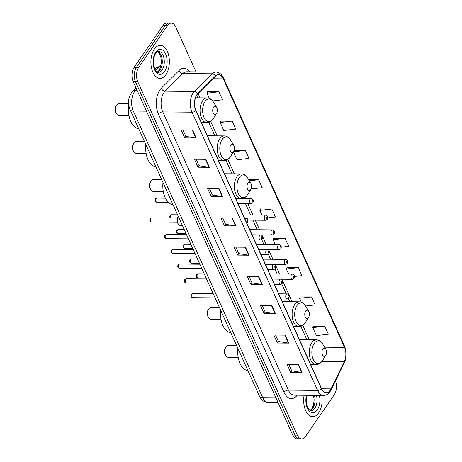 <?xml version="1.0" encoding="UTF-8"?>
<svg xmlns="http://www.w3.org/2000/svg" width="462" height="462" viewBox="0 0 462 462"><rect width="100%" height="100%" fill="white"/><g stroke="black" fill="none" stroke-linecap="round" stroke-linejoin="round"><path stroke-width="0.69" d="M129.164 107.045A10.326 5.775 -89.5 0 1 129.522 96.546M195.992 71.847L175.71 26.929A10.326 5.775 90.5 0 0 171.292 23.14L166.724 23.1A10.326 5.775 90.5 0 0 163.022 25.439L134.159 67.308A10.326 5.775 90.5 0 0 133.252 81.843L292.746 435.071A10.326 5.775 90.5 0 0 297.158 438.86L299.445 438.877A10.326 5.775 90.5 0 1 295.027 435.094A10.326 5.775 90.5 0 0 299.445 438.877L301.726 438.9A10.326 5.775 90.5 0 0 305.428 436.561L334.297 394.692A10.326 5.775 90.5 0 0 335.487 380.855M171.292 23.14A10.326 5.775 90.5 0 0 167.59 25.479L138.721 67.348A10.326 5.775 90.5 0 0 137.82 81.884L135.539 81.861L295.027 435.094L135.539 81.861A10.326 5.775 90.5 0 1 136.44 67.331A10.326 5.775 90.5 0 0 135.539 81.861L133.252 81.843M167.59 25.479L165.309 25.456L136.44 67.331L165.309 25.456A10.326 5.775 90.5 0 1 169.011 23.123A10.326 5.775 90.5 0 0 165.309 25.456L163.022 25.439M318.659 412.964A16.528 9.24 90.5 0 0 321.766 395.432A16.528 9.24 90.5 0 1 318.659 412.964A16.528 9.24 90.5 0 1 312.734 416.701A16.528 9.24 90.5 0 0 318.659 412.964M165.904 74.653A16.528 9.24 90.5 0 0 168.878 56.347A16.528 9.24 90.5 0 0 160.285 45.34A16.528 9.24 90.5 0 0 154.36 49.076A16.528 9.24 90.5 0 0 151.386 67.383A16.528 9.24 90.5 0 0 159.979 78.39A16.528 9.24 90.5 0 0 165.904 74.653A16.528 9.24 90.5 0 0 168.878 56.347A16.528 9.24 90.5 0 0 160.285 45.34A16.528 9.24 90.5 0 0 154.36 49.076A16.528 9.24 90.5 0 0 151.386 67.383A16.528 9.24 90.5 0 0 159.979 78.39A16.528 9.24 90.5 0 0 165.904 74.653M330.232 390.228A11.019 6.162 -89.5 0 1 326.282 392.717A11.019 6.162 -89.5 0 1 321.569 388.681L195.952 110.464A11.019 6.162 -89.5 0 1 197.805 93.878L215.511 76.218A11.019 6.162 -89.5 0 1 218.566 74.809A11.019 6.162 -89.5 0 1 223.279 78.846L344.519 347.366A11.019 6.162 -89.5 0 1 344.334 361.532L331.006 388.883A11.019 6.162 -89.5 0 1 330.232 390.228M330.324 390.436A11.29 6.312 90.5 0 0 331.121 389.062L344.45 361.711A11.29 6.312 90.5 0 0 344.64 347.193L223.4 78.673A11.29 6.312 90.5 0 0 215.436 75.982L197.736 93.642A11.29 6.312 90.5 0 0 195.83 110.637L321.448 388.854A11.29 6.312 90.5 0 0 330.324 390.436M192.585 130.018L181.168 129.914L184.777 137.901L196.194 138.005L192.585 130.018M182.946 129.926L185.874 136.4L195.813 137.976A2.755 1.455 -24.3 0 0 196.194 138.005M185.851 136.348L184.777 137.901M205.815 159.321L194.398 159.217L198.007 167.204L209.425 167.313L205.815 159.321M196.177 159.228L199.105 165.702L209.043 167.279A2.755 1.455 -24.3 0 0 209.425 167.313M199.082 165.65L198.007 167.204M219.046 188.623L207.629 188.519L211.238 196.506L222.655 196.616L219.046 188.623M209.413 188.531L212.335 195.004L222.274 196.581A2.755 1.455 -24.3 0 0 222.655 196.616M212.312 194.952L211.238 196.506M232.276 217.925L220.859 217.821L224.468 225.814L235.886 225.918L232.276 217.925M222.644 217.839L225.566 224.307L235.505 225.883A2.755 1.455 -24.3 0 0 235.886 225.918M225.543 224.255L224.468 225.814M298.429 364.437L287.012 364.333L290.621 372.326L302.038 372.43L298.429 364.437M288.796 364.351L291.718 370.824L301.663 372.401A2.755 1.455 -24.3 0 0 302.038 372.43M291.695 370.772L290.621 372.326M285.198 335.135L273.781 335.031L277.391 343.023L288.808 343.127L285.198 335.135M275.566 335.048L278.488 341.516L288.432 343.099A2.755 1.455 -24.3 0 0 288.808 343.127M278.465 341.47L277.391 343.023M271.968 305.832L260.551 305.728L264.16 313.721L275.577 313.825L271.968 305.832M262.335 305.746L265.257 312.214L275.202 313.796A2.755 1.455 -24.3 0 0 275.577 313.825M265.234 312.168L264.16 313.721M258.737 276.53L247.32 276.426L250.93 284.419L262.347 284.523L258.737 276.53M249.105 276.443L252.027 282.911L261.966 284.494A2.755 1.455 -24.3 0 0 262.347 284.523M252.004 282.865L250.93 284.419M245.507 247.228L234.09 247.124L237.699 255.116L249.116 255.22L245.507 247.228M235.874 247.141L238.796 253.609L248.735 255.186A2.755 1.455 -24.3 0 0 249.116 255.22M238.773 253.557L237.699 255.116M304.094 395.27A16.528 9.24 90.5 0 0 312.734 416.701A16.528 9.24 90.5 0 1 304.094 395.27M137.82 81.884L297.309 435.117A10.326 5.775 90.5 0 0 301.726 438.9M233.431 151.848L237.018 159.783L248.995 158.402L245.386 150.416L234.188 150.312M232.155 121.113L220.178 122.488L223.787 130.48L235.764 129.1L232.155 121.113L220.796 121.131M212.664 100.935L222.534 99.798L218.924 91.811L207.565 91.828M281.248 247.17L288.686 246.315L285.077 238.323L273.718 238.34M294.565 276.461L301.917 275.618L298.308 267.625L286.948 267.642M305.532 306.023L315.148 304.92L311.538 296.927L300.179 296.945M324.769 326.23L312.791 327.604L316.401 335.597L328.378 334.222L324.769 326.23L313.409 326.253M251.08 188.987L262.225 187.705L258.616 179.718L248.683 179.626M267.914 217.879L275.456 217.013L271.847 209.02L260.487 209.038M271.847 209.02L259.869 210.395L261.977 215.067M259.869 210.395L260.545 208.916M285.077 238.323L273.1 239.697L275.306 244.583M273.1 239.697L273.775 238.219M298.308 267.625L286.33 269L288.635 274.099M286.33 269L287.006 267.521M311.538 296.927L299.561 298.302L301.328 302.217M299.561 298.302L300.236 296.823M312.791 327.604L313.467 326.126M258.616 179.718L249.376 180.781M245.386 150.416L233.477 151.784M220.178 122.488L220.853 121.009M218.924 91.811L206.947 93.185L209.269 98.325M206.947 93.185L207.623 91.707M225.173 348.175A4.129 2.31 90.5 0 0 225.081 348.308A4.129 2.31 90.5 0 0 225.029 354.406L225.791 355.682A5.85 3.274 90.5 0 0 227.985 357.236L238.184 357.328M236.625 345.611L228.095 345.53A5.85 3.274 90.5 0 0 225.993 346.852A5.85 3.274 90.5 0 0 225.872 347.043A5.85 3.274 90.5 0 0 225.791 355.682M322.782 349.07A4.129 2.31 90.5 0 0 322.418 354.88A4.129 2.31 90.5 0 0 325.67 355.463A4.129 2.31 90.5 0 0 325.756 355.33A4.129 2.31 90.5 0 0 325.808 349.232A4.129 2.31 90.5 0 0 322.782 349.07M237.884 348.394A18.936 10.591 90.5 0 0 247.863 370.495M208.021 310.187A4.129 2.31 90.5 0 0 207.929 310.32A4.129 2.31 90.5 0 0 207.877 316.418L208.639 317.694A5.85 3.274 90.5 0 0 210.834 319.248L221.032 319.34M219.473 307.623L210.943 307.542A5.85 3.274 90.5 0 0 208.841 308.864A5.85 3.274 90.5 0 0 208.72 309.055A5.85 3.274 90.5 0 0 208.639 317.694M305.63 311.082A4.129 2.31 90.5 0 0 305.267 316.897A4.129 2.31 90.5 0 0 308.518 317.475A4.129 2.31 90.5 0 0 308.604 317.342A4.129 2.31 90.5 0 0 308.656 311.244A4.129 2.31 90.5 0 0 305.63 311.082M220.732 310.406A18.936 10.591 90.5 0 0 230.711 332.507M150.26 182.265A4.129 2.31 90.5 0 0 150.173 182.398A4.129 2.31 90.5 0 0 150.115 188.496L150.883 189.778A5.85 3.274 90.5 0 0 153.078 191.332L163.271 191.424M161.717 179.701L153.188 179.626A5.85 3.274 90.5 0 0 151.086 180.948A5.85 3.274 90.5 0 0 150.964 181.133A5.85 3.274 90.5 0 0 150.883 189.778M247.869 183.16A4.129 2.31 90.5 0 0 247.511 188.975A4.129 2.31 90.5 0 0 250.756 189.553A4.129 2.31 90.5 0 0 250.843 189.42A4.129 2.31 90.5 0 0 250.901 183.322A4.129 2.31 90.5 0 0 247.869 183.16M162.976 182.49A18.936 10.591 90.5 0 0 172.955 204.591M133.108 144.277A4.129 2.31 90.5 0 0 133.021 144.41A4.129 2.31 90.5 0 0 132.964 150.514L133.732 151.79A5.85 3.274 90.5 0 0 135.926 153.344L146.119 153.436M144.566 141.713L136.036 141.638A5.85 3.274 90.5 0 0 133.934 142.96A5.85 3.274 90.5 0 0 133.813 143.151A5.85 3.274 90.5 0 0 133.732 151.79M230.717 145.172A4.129 2.31 90.5 0 0 230.359 150.987A4.129 2.31 90.5 0 0 233.605 151.571A4.129 2.31 90.5 0 0 233.691 151.438A4.129 2.31 90.5 0 0 233.749 145.334A4.129 2.31 90.5 0 0 230.717 145.172M145.825 144.502A18.936 10.591 90.5 0 0 155.804 166.603M115.956 106.295A4.129 2.31 90.5 0 0 115.87 106.427A4.129 2.31 90.5 0 0 115.812 112.526L116.58 113.802A5.85 3.274 90.5 0 0 118.774 115.356L128.967 115.448M128.58 103.736L118.884 103.65A5.85 3.274 90.5 0 0 116.782 104.972A5.85 3.274 90.5 0 0 116.661 105.163A5.85 3.274 90.5 0 0 116.58 113.802M213.565 107.19A4.129 2.31 90.5 0 0 213.207 112.999A4.129 2.31 90.5 0 0 216.453 113.583A4.129 2.31 90.5 0 0 216.539 113.45A4.129 2.31 90.5 0 0 216.597 107.351A4.129 2.31 90.5 0 0 213.565 107.19M128.794 105.463A18.936 10.591 90.5 0 0 138.652 128.615M136.631 89.316L135.62 90.321A13.773 7.698 90.5 0 0 134.506 91.672A13.773 7.698 90.5 0 0 133.299 111.053L262.722 397.684A13.773 7.698 90.5 0 0 268.607 402.731C264.362 402.419 261.313 400.231 259.453 396.159L130.03 109.523A6.884 3.638 155.7 0 0 133.299 111.053L146.5 111.175M275.918 397.805L262.722 397.684A6.884 3.638 155.7 0 1 259.453 396.159M137.087 90.333L135.62 90.321A6.884 4.961 -134.9 0 0 132.606 91.453L136.042 88.023M292.746 435.071L297.309 435.117M134.159 67.308L138.721 67.348M160.984 65.644A13.773 7.698 90.5 0 0 158.951 67.048L160.626 67.065M154.926 69.184L155.937 68.18A6.884 4.961 -134.9 0 1 158.951 67.048L155.607 70.386M297.21 395.206A17.215 9.627 -89.5 0 1 284.043 392.284L158.426 114.068A3.442 1.819 155.7 0 1 162.78 111.914L288.404 390.13A13.773 7.698 90.5 0 0 294.288 395.177L323.516 395.449A13.773 7.698 -89.5 0 1 317.625 390.402A3.442 1.819 -24.3 0 0 321.448 388.854M158.426 114.068A17.215 9.627 -89.5 0 1 159.927 89.847A17.215 9.627 -89.5 0 1 161.325 88.155L179.031 70.495A17.215 9.627 -89.5 0 1 189.547 71.789M163.987 92.539A13.773 7.698 90.5 0 0 162.78 111.914L192.007 112.185A13.773 7.698 -89.5 0 1 194.329 91.453L212.035 73.793A13.773 7.698 -89.5 0 1 215.852 72.032L186.625 71.766A13.773 7.698 90.5 0 0 182.808 73.527L165.101 91.181A13.773 7.698 90.5 0 0 163.987 92.539M323.516 395.449C326.137 395.397 328.326 394.126 330.082 391.62L331.075 389.916A3.442 1.848 -154 0 0 331.121 389.062M331.075 389.916L344.398 362.566C346.702 357.207 346.771 351.807 344.617 346.361A3.442 1.819 155.7 0 1 344.64 347.193M223.4 78.673A3.442 1.819 -24.3 0 0 223.377 77.841C221.656 74.151 219.144 72.211 215.852 72.032M215.436 75.982A3.442 2.483 -134.9 0 0 212.035 73.793L182.808 73.527A3.442 2.483 45.1 0 1 179.031 70.495M344.398 362.566A3.442 1.848 -154 0 0 344.45 361.711M197.736 93.642A3.442 2.483 -134.9 0 0 194.329 91.453L165.101 91.181A3.442 2.483 45.1 0 1 161.325 88.155M195.83 110.637A3.442 1.819 155.7 0 1 192.007 112.185L317.625 390.402L288.404 390.13A3.442 1.819 155.7 0 0 284.043 392.284M223.279 78.846L212.97 78.754M331.006 388.883L321.627 388.796M344.334 361.532L321.974 361.324M344.519 347.366L324.584 347.187M309.24 339.732L302.76 325.381M292.088 301.744L281.907 279.204M279.568 274.018L275.242 264.443M272.903 259.257L268.584 249.688M266.239 244.502L261.919 234.933M259.575 229.747L255.255 220.172M252.91 214.986L247.771 203.598M245.432 198.412L244.999 197.459M234.326 173.828L227.847 159.471M217.175 135.84L210.695 121.489M200.023 97.852L198.1 93.59M245.143 247.222L248.735 255.186M258.373 276.524L261.966 284.494M271.604 305.827L275.202 313.796M284.835 335.129L288.432 343.099M298.065 364.431L301.663 372.401M231.912 217.92L235.505 225.883M218.682 188.617L222.274 196.581M205.451 159.315L209.043 167.279M192.221 130.013L195.813 137.976M310.216 410.447A10.493 5.867 90.5 0 0 312.843 408.264A10.493 5.867 90.5 0 0 314.431 395.362M306.866 395.293L306.219 399.982L306.473 403.505L307.253 406.491L308.524 408.934L309.771 410.198L311.076 410.654A10.493 5.867 90.5 0 0 314.841 408.281A10.493 5.867 90.5 0 0 316.43 395.38M306.45 395.287A12.561 7.022 90.5 0 0 308.616 410.233A12.561 7.022 90.5 0 0 317.273 409.892A12.561 7.022 90.5 0 0 319.415 395.408M314.235 343.399A11.388 6.364 90.5 0 0 313.236 359.424A11.388 6.364 90.5 0 0 322.187 361.018A11.388 6.364 90.5 0 0 322.43 360.655L322.153 361.07C320.53 363.375 318.509 364.541 316.077 364.587A12.393 6.93 90.5 0 1 309.632 356.329A12.393 6.93 90.5 0 1 311.862 342.602A12.393 6.93 90.5 0 1 316.308 339.795C318.896 339.899 320.986 341.251 322.58 343.844A11.388 6.364 90.5 0 0 314.235 343.399M297.083 305.411A11.388 6.364 90.5 0 0 296.084 321.437A11.388 6.364 90.5 0 0 305.036 323.03A11.388 6.364 90.5 0 0 305.278 322.667L305.001 323.082C303.378 325.387 301.357 326.559 298.926 326.599A12.393 6.93 90.5 0 1 292.481 318.341A12.393 6.93 90.5 0 1 294.71 304.614A12.393 6.93 90.5 0 1 299.157 301.813C301.744 301.911 303.834 303.263 305.428 305.856A11.388 6.364 90.5 0 0 297.083 305.411M239.322 177.495A11.388 6.364 90.5 0 0 238.328 193.514A11.388 6.364 90.5 0 0 247.28 195.114A11.388 6.364 90.5 0 0 247.517 194.75L247.245 195.166C245.622 197.465 243.595 198.637 241.17 198.677A12.393 6.93 90.5 0 1 234.725 190.425A12.393 6.93 90.5 0 1 236.954 176.692A12.393 6.93 90.5 0 1 241.395 173.891C243.988 173.995 246.079 175.341 247.672 177.939A11.388 6.364 90.5 0 0 239.322 177.495M222.17 139.507A11.388 6.364 90.5 0 0 221.177 155.527A11.388 6.364 90.5 0 0 230.128 157.126A11.388 6.364 90.5 0 0 230.365 156.762L230.093 157.178C228.471 159.477 226.444 160.649 224.018 160.689A12.393 6.93 90.5 0 1 217.573 152.437A12.393 6.93 90.5 0 1 219.802 138.71A12.393 6.93 90.5 0 1 224.243 135.903C226.836 136.007 228.927 137.358 230.521 139.951A11.388 6.364 90.5 0 0 222.17 139.507M205.018 101.519A11.388 6.364 90.5 0 0 204.025 117.544A11.388 6.364 90.5 0 0 212.976 119.138A11.388 6.364 90.5 0 0 213.213 118.774L212.942 119.19C211.319 121.494 209.292 122.661 206.866 122.707A12.393 6.93 90.5 0 1 200.421 114.449A12.393 6.93 90.5 0 1 202.651 100.722A12.393 6.93 90.5 0 1 207.092 97.915C209.684 98.019 211.775 99.37 213.369 101.963A11.388 6.364 90.5 0 0 205.018 101.519M157.461 72.136A10.493 5.867 90.5 0 0 160.089 69.953A10.493 5.867 90.5 0 0 162.133 59.303A10.493 5.867 90.5 0 0 157.652 51.548M162.087 69.97A10.493 5.867 90.5 0 0 163.975 58.345A10.493 5.867 90.5 0 0 158.518 51.357C158.189 50.987 157.259 51.64 155.734 53.303C150.497 61.538 155.509 73.418 158.322 72.343A10.493 5.867 90.5 0 0 162.087 69.97M155.746 52.148A12.561 7.022 90.5 0 0 154.649 69.82A12.561 7.022 90.5 0 0 164.518 71.581A12.561 7.022 90.5 0 0 165.615 53.91A12.561 7.022 90.5 0 0 155.746 52.148M192.96 297.684C191.118 297.407 190.61 296.304 191.441 294.375L193 293.555A2.067 1.155 90.5 0 0 192.256 294.023A2.067 1.155 90.5 0 0 191.886 296.309A2.067 1.155 90.5 0 0 192.96 297.684L215.078 297.886M286.261 294.485A2.581 1.444 -89.5 0 1 287.191 293.901C289.183 294.109 289.749 295.518 288.883 298.129L287.139 299.064A2.581 1.444 -89.5 0 1 285.799 297.343A2.581 1.444 -89.5 0 1 286.261 294.485M288.894 297.164A0.86 0.479 90.5 0 0 288.969 295.951A0.86 0.479 90.5 0 0 288.288 295.83A0.86 0.479 90.5 0 0 288.213 297.043A0.86 0.479 90.5 0 0 288.894 297.164M186.296 282.929C184.453 282.652 183.951 281.549 184.777 279.62L186.336 278.794A2.067 1.155 90.5 0 0 185.591 279.262A2.067 1.155 90.5 0 0 185.222 281.549A2.067 1.155 90.5 0 0 186.296 282.929L208.42 283.131M279.597 279.729A2.581 1.444 -89.5 0 1 280.526 279.146C282.525 279.354 283.085 280.763 282.218 283.368L280.474 284.309A2.581 1.444 -89.5 0 1 279.135 282.588A2.581 1.444 -89.5 0 1 279.597 279.729M282.23 282.403A0.86 0.479 90.5 0 0 282.305 281.191A0.86 0.479 90.5 0 0 281.629 281.075A0.86 0.479 90.5 0 0 281.554 282.282A0.86 0.479 90.5 0 0 282.23 282.403M179.631 268.168C177.789 267.891 177.287 266.788 178.113 264.859L179.672 264.039A2.067 1.155 90.5 0 0 178.933 264.507A2.067 1.155 90.5 0 0 178.557 266.793A2.067 1.155 90.5 0 0 179.631 268.168L201.755 268.37M272.938 264.969A2.581 1.444 -89.5 0 1 273.862 264.385C275.86 264.599 276.42 266.002 275.554 268.613L273.816 269.548A2.581 1.444 -89.5 0 1 272.47 267.827A2.581 1.444 -89.5 0 1 272.938 264.969M275.566 267.648A0.86 0.479 90.5 0 0 275.641 266.435A0.86 0.479 90.5 0 0 274.965 266.314A0.86 0.479 90.5 0 0 274.89 267.527A0.86 0.479 90.5 0 0 275.566 267.648M172.967 253.413C171.131 253.136 170.622 252.033 171.454 250.104L173.007 249.278A2.067 1.155 90.5 0 0 172.268 249.746A2.067 1.155 90.5 0 0 171.893 252.038A2.067 1.155 90.5 0 0 172.967 253.413L195.091 253.615M266.274 250.213A2.581 1.444 -89.5 0 1 267.198 249.63C269.196 249.838 269.762 251.247 268.89 253.852L267.151 254.793A2.581 1.444 -89.5 0 1 265.806 253.072A2.581 1.444 -89.5 0 1 266.274 250.213M268.901 252.887A0.86 0.479 90.5 0 0 268.976 251.68A0.86 0.479 90.5 0 0 268.301 251.559A0.86 0.479 90.5 0 0 268.226 252.766A0.86 0.479 90.5 0 0 268.901 252.887M166.308 238.652C164.466 238.375 163.958 237.272 164.79 235.343L166.343 234.523A2.067 1.155 90.5 0 0 165.604 234.991A2.067 1.155 90.5 0 0 165.234 237.277A2.067 1.155 90.5 0 0 166.308 238.652L188.427 238.854M259.609 235.453A2.581 1.444 -89.5 0 1 260.533 234.869C262.531 235.083 263.097 236.486 262.231 239.097L260.487 240.032A2.581 1.444 -89.5 0 1 259.142 238.311A2.581 1.444 -89.5 0 1 259.609 235.453M262.237 238.132A0.86 0.479 90.5 0 0 262.312 236.919A0.86 0.479 90.5 0 0 261.636 236.798A0.86 0.479 90.5 0 0 261.561 238.011A0.86 0.479 90.5 0 0 262.237 238.132M151.703 222.014C149.861 221.737 149.353 220.634 150.185 218.705L151.738 217.879A2.067 1.155 90.5 0 0 150.999 218.347A2.067 1.155 90.5 0 0 150.629 220.64A2.067 1.155 90.5 0 0 151.703 222.014L177.454 222.251M244.929 218.93A2.581 1.444 -89.5 0 1 245.004 218.815A2.581 1.444 -89.5 0 1 245.928 218.231C247.927 218.439 248.492 219.848 247.626 222.453L246.835 223.163M247.632 221.489A0.86 0.479 90.5 0 0 247.707 220.282A0.86 0.479 90.5 0 0 247.031 220.16A0.86 0.479 90.5 0 0 246.956 221.367A0.86 0.479 90.5 0 0 247.632 221.489M178.309 216.447A5.163 2.888 90.5 0 0 177.564 222.101A5.163 2.888 90.5 0 0 180.215 225.375L182.346 225.392M178.205 223.874A4.822 2.697 -89.5 0 1 178.268 216.511M197.465 274.255A2.067 1.155 90.5 0 0 197.095 276.542A2.067 1.155 90.5 0 0 198.169 277.922C196.327 277.645 195.819 276.542 196.65 274.613L198.204 273.787A2.067 1.155 90.5 0 0 197.465 274.255M280.954 279.192L292.348 279.302A2.581 1.444 -89.5 0 1 291.008 277.581A2.581 1.444 -89.5 0 1 291.47 274.717A2.581 1.444 -89.5 0 1 292.394 274.133L269.756 273.926M293.497 276.062A0.86 0.479 90.5 0 0 293.422 277.275A0.86 0.479 90.5 0 0 294.098 277.396A0.86 0.479 90.5 0 0 294.173 276.184A0.86 0.479 90.5 0 0 293.497 276.062M190.8 259.5A2.067 1.155 90.5 0 0 190.431 261.787A2.067 1.155 90.5 0 0 191.505 263.161C189.663 262.884 189.154 261.781 189.986 259.852L191.545 259.032A2.067 1.155 90.5 0 0 190.8 259.5M274.295 264.437L285.683 264.541A2.581 1.444 -89.5 0 1 284.344 262.82A2.581 1.444 -89.5 0 1 284.806 259.962A2.581 1.444 -89.5 0 1 285.73 259.378L263.092 259.17M286.833 261.307A0.86 0.479 90.5 0 0 286.758 262.52A0.86 0.479 90.5 0 0 287.439 262.641A0.86 0.479 90.5 0 0 287.514 261.428A0.86 0.479 90.5 0 0 286.833 261.307M184.136 244.739A2.067 1.155 90.5 0 0 183.766 247.026A2.067 1.155 90.5 0 0 184.84 248.406C182.998 248.129 182.496 247.026 183.322 245.097L184.881 244.271A2.067 1.155 90.5 0 0 184.136 244.739M267.631 249.676L279.019 249.786A2.581 1.444 -89.5 0 1 277.679 248.065A2.581 1.444 -89.5 0 1 278.141 245.207A2.581 1.444 -89.5 0 1 279.071 244.617L256.433 244.41M280.174 246.546A0.86 0.479 90.5 0 0 280.099 247.759A0.86 0.479 90.5 0 0 280.775 247.88A0.86 0.479 90.5 0 0 280.85 246.668A0.86 0.479 90.5 0 0 280.174 246.546M177.477 229.984A2.067 1.155 90.5 0 0 177.102 232.27A2.067 1.155 90.5 0 0 178.176 233.645C176.334 233.368 175.831 232.265 176.657 230.336L178.217 229.516A2.067 1.155 90.5 0 0 177.477 229.984M260.966 234.921L272.361 235.025A2.581 1.444 -89.5 0 1 271.015 233.304A2.581 1.444 -89.5 0 1 271.483 230.446A2.581 1.444 -89.5 0 1 272.407 229.862L249.769 229.654M273.51 231.791A0.86 0.479 90.5 0 0 273.435 233.004A0.86 0.479 90.5 0 0 274.11 233.125A0.86 0.479 90.5 0 0 274.185 231.912A0.86 0.479 90.5 0 0 273.51 231.791M169.981 218.047L169.727 216.124L171.552 214.755A2.067 1.155 90.5 0 0 170.813 215.223A2.067 1.155 90.5 0 0 170.599 218.052M248.03 220.108L265.696 220.27A2.581 1.444 -89.5 0 1 264.351 218.549A2.581 1.444 -89.5 0 1 264.818 215.69A2.581 1.444 -89.5 0 1 265.742 215.101L243.104 214.894M266.845 217.03A0.86 0.479 90.5 0 0 266.77 218.243A0.86 0.479 90.5 0 0 267.446 218.364A0.86 0.479 90.5 0 0 267.521 217.152A0.86 0.479 90.5 0 0 266.845 217.03M156.208 198.585A2.067 1.155 90.5 0 0 155.833 200.872A2.067 1.155 90.5 0 0 156.907 202.246C155.07 201.969 154.562 200.866 155.394 198.937L156.947 198.117A2.067 1.155 90.5 0 0 156.208 198.585M237.959 203.505L251.091 203.627A2.581 1.444 -89.5 0 1 249.746 201.906A2.581 1.444 -89.5 0 1 250.213 199.047A2.581 1.444 -89.5 0 1 251.137 198.464L243.11 198.389M252.24 200.393A0.86 0.479 90.5 0 0 252.165 201.605A0.86 0.479 90.5 0 0 252.841 201.727A0.86 0.479 90.5 0 0 252.916 200.514A0.86 0.479 90.5 0 0 252.24 200.393M130.03 109.523C127.749 103.759 128.153 98.279 131.243 93.093L132.606 91.453M268.607 402.731L278.182 402.824M155.937 68.18L161.024 65.442M344.617 346.361L223.377 77.841M306.907 339.709L300.86 326.311M289.755 301.726L288.375 298.66M286.221 293.89L281.71 283.899M277.235 273.995L275.046 269.144M270.57 259.24L268.382 254.383M263.912 244.479L261.717 239.628M257.247 229.724L252.922 220.149M250.583 214.963L245.438 203.575M231.999 173.804L225.947 160.406M214.847 135.816L208.795 122.418M197.696 97.829L196.61 95.432M310.083 410.383L311.862 408.691L313.507 404.949L314.137 400.121L313.577 395.357M225.081 348.308L225.872 347.043M310.666 364.535L316.077 364.587M299.428 339.645L316.308 339.795M325.808 349.232L322.58 343.844M325.756 355.33L322.43 360.655M207.929 310.32L208.72 309.055M293.514 326.547L298.926 326.599M282.276 301.657L299.157 301.813M308.656 311.244L305.428 305.856M308.604 317.342L305.278 322.667M150.173 182.398L150.964 181.133M235.759 198.631L241.17 198.677M224.52 173.735L241.395 173.891M250.901 183.322L247.672 177.939M250.843 189.42L247.517 194.75M133.021 144.41L133.813 143.151M218.607 160.643L224.018 160.689M207.369 135.747L224.243 135.903M233.749 145.334L230.521 139.951M233.691 151.438L230.365 156.762M115.87 106.427L116.661 105.163M201.455 122.655L206.866 122.707M195.518 97.811L207.092 97.915M216.597 107.351L213.369 101.963M216.539 113.45L213.213 118.774M157.328 72.072L159.107 70.374L160.753 66.632L161.382 61.81L160.868 57.236L159.09 53.084L157.513 51.611M193 293.555L213.207 293.74M278.742 293.826L287.191 293.901M281.081 299.012L287.139 299.064M186.336 278.794L206.543 278.979M272.078 279.065L280.526 279.146M274.422 284.251L280.474 284.309M179.672 264.039L199.879 264.224M265.413 264.31L273.862 264.385M267.758 269.496L273.816 269.548M173.007 249.278L193.22 249.468M258.749 249.549L267.198 249.63M261.094 254.735L267.151 254.793M166.343 234.523L186.556 234.708M252.09 234.794L260.533 234.869M254.429 239.98L260.487 240.032M151.738 217.879L177.489 218.116M244.606 218.214L245.928 218.231M180.215 225.375C179.123 225.352 178.263 224.526 177.645 222.903C176.934 220.386 177.154 218.18 178.292 216.285M198.169 277.922L206.098 277.991M292.348 279.302L294.092 278.361C295.097 276.207 294.531 274.798 292.394 274.133M198.204 273.787L204.227 273.845M191.505 263.161L199.434 263.236M285.683 264.541L287.428 263.6C288.432 261.446 287.866 260.037 285.73 259.378M191.545 259.032L197.563 259.084M184.84 248.406L192.77 248.475M279.019 249.786L280.763 248.845C281.768 246.691 281.202 245.282 279.071 244.617M184.881 244.271L190.898 244.329M178.176 233.645L186.105 233.72M272.361 235.025L274.099 234.084C275.104 231.93 274.538 230.521 272.407 229.862M178.217 229.516L184.234 229.568M265.696 220.27L267.434 219.329C268.439 217.175 267.873 215.766 265.742 215.101M171.552 214.755L177.57 214.813M156.907 202.246L168.289 202.35M251.091 203.627L252.83 202.691C253.834 200.531 253.268 199.122 251.137 198.464M156.947 198.117L165.379 198.192"/></g></svg>
